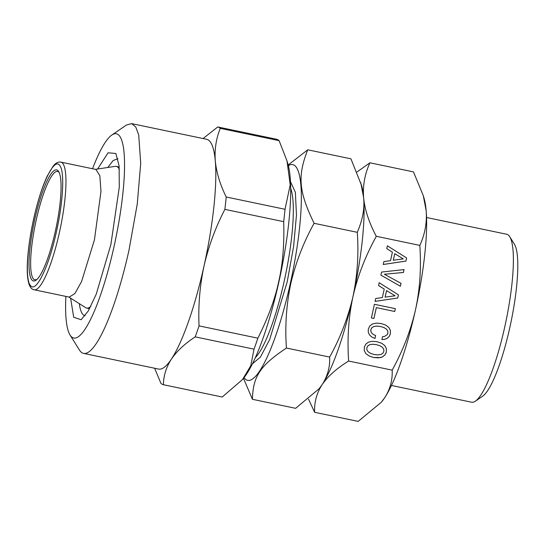 <?xml version="1.0" encoding="UTF-8"?>
<svg xmlns="http://www.w3.org/2000/svg" width="545" height="545" viewBox="0 0 545 545"><rect width="100%" height="100%" fill="white"/><g stroke="black" fill="none" stroke-linecap="round" stroke-linejoin="round"><path stroke-width="0.82" d="M381.302 402.264L381.704 401.781A110.853 22.072 -78.2 0 0 384.675 397.748A110.853 22.072 -78.2 0 0 415.508 309.751A110.853 22.072 -78.2 0 0 424.521 256.6A110.853 22.072 -78.2 0 0 426.156 210.636C427.082 222.598 424.977 234.186 419.841 245.393L420.031 248.942C421.203 270.17 419.691 290.444 415.508 309.751C410.882 330.086 403.102 350.217 392.182 370.137C392.611 380.158 390.111 389.362 384.675 397.748L381.302 402.264L358.167 421.387L314.615 412.286L308.524 399.158M314.615 412.286C314.179 402.292 316.679 393.088 322.122 384.675A110.853 22.072 101.8 0 1 319.152 388.714L295.622 408.321L252.424 399.294C253.043 376.282 260.067 365.695 286.438 348.044C284.872 326.503 286.316 305.05 290.771 283.686C295.71 262.554 303.49 242.423 314.097 223.3L357.288 232.327C358.848 253.997 357.404 275.45 352.956 296.678C357.343 277.371 364.557 258.296 374.606 239.453L376.282 236.292C368.992 222.523 364.769 209.614 363.604 197.562A110.853 22.072 101.8 0 1 361.969 243.526A110.853 22.072 101.8 0 1 352.956 296.678M352.949 296.739L352.949 296.712A110.853 22.072 101.8 0 1 322.122 384.675C327.817 376.309 336.653 368.434 348.63 361.035C347.117 338.588 348.555 317.156 352.949 296.739C347.948 317.98 340.175 338.091 329.636 357.07C330.168 366.696 327.661 375.9 322.129 384.668L318.75 389.191M392.182 370.137L348.63 361.035M419.841 245.393L376.282 236.292M286.438 348.044L329.636 357.07M365.879 353.623L369.006 355.912L373.584 357.479L380.437 357.595L382.209 357.036L384.906 354.972L386.371 351.906L386.344 348.473L384.784 345.55L381.663 343.261L377.079 341.722L372.249 341.293L368.427 342.158L365.729 344.195L364.285 347.294L364.298 350.667L365.879 353.623M373.809 326.544L376.697 326.06L380.451 326.489L384.027 327.586L386.494 329.16L387.774 331.067L387.897 333.206L387.27 334.616L384.572 336.394L382.549 336.681L381.909 339.59L384.974 339.269L387.502 338.132L389.341 336.238L390.404 333.731L390.37 330.325L388.81 327.402L385.69 325.079L381.105 323.546L376.275 323.117L372.453 323.982L369.762 326.019L368.318 329.119L368.256 332.089L369.346 334.719L371.615 336.892L374.98 338.493L375.634 335.55L373.236 334.412L371.649 333.022L370.845 331.374L370.852 329.643L371.833 327.77L373.788 326.53L376.677 326.046L380.43 326.475L384.007 327.579M379.197 282.732L378.571 285.553L384.232 289.075L382.352 297.57L375.703 298.517L375.062 301.399L397.755 297.999L398.45 294.872L379.197 282.732L398.45 294.872M401.011 283.311L384.361 274.251L403.409 272.493L404.056 269.584L381.561 272.064L380.887 275.13L400.364 286.227L401.011 283.311M387.379 245.822L386.759 248.643L392.414 252.172L390.533 260.66L383.884 261.614L383.244 264.495L405.936 261.089L406.631 257.962L387.379 245.822L406.631 257.962M395.363 308.661L374.422 304.28L371.39 317.953L373.925 318.484L376.329 307.632L394.737 311.481L395.363 308.661M314.097 223.3C298.708 191.472 297.386 176.273 307.734 149.807L350.932 158.827L361.601 185.579A110.853 22.072 101.8 0 1 363.604 197.562L363.604 197.549C362.691 185.552 364.796 173.971 369.926 162.798L357.023 171.961M426.156 210.636A110.853 22.072 -78.2 0 0 424.153 198.653L423.308 195.737L426.156 210.636M423.308 195.737L413.478 171.9L369.926 162.798M383.244 264.475L405.916 261.075L406.611 257.949M400.343 286.214L400.991 283.305M384.361 274.251L403.389 272.48L404.029 269.584M397.755 297.999L398.429 294.859M375.062 301.385L397.734 297.986M373.925 318.484L376.309 307.618L394.709 311.468L395.336 308.654M371.39 317.946L373.904 318.471M374.98 338.493L375.607 335.543M373.236 334.412L371.629 333.009L370.825 331.367L370.825 329.63L371.813 327.756L373.788 326.53M384.974 339.269L387.481 338.118L389.321 336.224L390.377 333.717L390.343 330.311L388.783 327.388L385.683 325.079M381.909 339.576L384.954 339.256M371.608 336.892L374.96 338.486M373.584 357.479L378.366 357.861L382.181 357.023L384.879 354.959L385.765 353.542L386.351 351.9L386.323 348.459L384.763 345.537L381.65 343.255M368.992 355.905L373.557 357.466M391.46 385.465L471.595 402.217A85.79 17.086 -78.2 0 0 475.363 401.175A85.79 17.086 -78.2 0 0 480.37 395.738A85.79 17.086 -78.2 0 0 507.811 311.89A85.79 17.086 -78.2 0 0 509.732 236.721A85.79 17.086 -78.2 0 0 506.693 234.255L426.558 217.509M393.286 260.231L394.737 253.67L403.266 258.895L393.286 260.231M385.104 297.141L386.555 290.58L395.084 295.806L385.104 297.141M376.397 344.651L379.974 345.755L382.461 347.342L383.741 349.243L383.871 351.389L382.856 353.262L380.846 354.475L377.937 354.924L374.238 354.536L370.668 353.405L368.182 351.818L366.901 349.917L366.799 347.812L367.786 345.898L369.762 344.678L372.644 344.222L376.397 344.651L380.001 345.768M475.363 401.175L482.666 396.174A79.27 15.785 -78.2 0 0 487.291 391.153A79.27 15.785 -78.2 0 0 512.647 313.675A79.27 15.785 -78.2 0 0 514.419 244.221L509.732 236.721M393.306 260.244L394.764 253.684M385.124 297.154L386.582 290.594M370.668 353.405L368.182 351.818M368.202 351.832L366.901 349.917M366.921 349.931L366.799 347.812M366.819 347.826L367.786 345.898M367.814 345.911L369.762 344.678M369.789 344.692L372.644 344.222M372.671 344.236L376.425 344.665M288.359 165.673A110.199 21.943 101.8 0 1 290.287 283.543A110.199 21.943 101.8 0 1 244.071 377.624M307.734 149.807L288.176 164.985M360.756 182.67L363.604 197.562C364.803 208.129 362.697 219.717 357.288 232.327M243.486 378.353L252.424 399.294M36.679 279.687L34.321 279.708A55.427 11.036 101.8 0 1 35.841 221.781A55.427 11.036 101.8 0 1 57.634 171.437A55.427 11.036 101.8 0 1 58.267 171.675L59.105 172.37M32.789 280.716A56.728 11.295 -78.2 0 0 35.929 280.273A56.728 11.295 -78.2 0 0 56.101 227.742A56.728 11.295 -78.2 0 0 58.649 171.532A56.728 11.295 -78.2 0 0 57.3 170.142A56.728 11.295 -78.2 0 0 34.71 219.737A56.728 11.295 -78.2 0 0 32.789 280.716M287.256 161.797L288.067 164.604A116.719 23.244 101.8 0 1 278.965 281.588A116.719 23.244 101.8 0 1 243.377 378.489L242.511 379.531M279.088 140.644A131.72 26.228 -78.2 0 0 276.567 139.254L217.755 126.965A131.72 26.228 101.8 0 1 220.275 128.354L279.088 140.644L286.99 160.857L290.219 184.891L285.021 209.287A131.72 26.228 -78.2 0 1 283.693 221.658C284.388 244.439 282.732 264.414 278.727 281.574C275.102 298.83 268.147 317.694 257.867 338.173A131.72 26.228 -78.2 0 1 254.018 349.154L250.775 365.75L242.505 379.531L222.244 397.019L163.439 384.729A131.72 26.228 101.8 0 1 160.918 383.346L154.637 368.243M203.053 138.539L217.755 126.965M220.275 128.354C216.12 138.539 214.458 149.425 215.302 161.013C216.474 172.69 220.119 184.687 226.216 196.997L285.021 209.287M226.216 196.997A131.72 26.228 101.8 0 1 224.887 209.369L283.693 221.658M224.887 209.369C215.513 227.415 208.565 246.285 204.028 265.967C199.811 285.791 198.155 305.765 199.054 325.883L257.867 338.173M199.054 325.883A131.72 26.228 101.8 0 1 195.205 336.865L254.018 349.154M195.205 336.865C184.864 343.643 176.921 351.069 171.375 359.135C166.164 367.289 163.514 375.818 163.439 384.729M94.448 239.82L81.566 281.581L74.856 293.591L69.235 297.1L34.206 289.783A65.209 12.985 101.8 0 0 59.419 232.497A65.209 12.985 101.8 0 0 60.883 162.124L95.913 169.447L99.858 175.735L100.968 191.472L94.448 239.82M92.541 168.746A104.333 20.778 101.8 0 1 111.848 135.031L126.454 125.037L131.604 123.613L206.664 139.295A117.373 23.374 101.8 0 1 215.302 161.013A117.373 23.374 101.8 0 1 204.028 265.967A117.373 23.374 101.8 0 1 171.375 359.135A117.373 23.374 101.8 0 1 158.643 369.081L83.583 353.392A117.373 23.374 101.8 0 1 79.434 350.026L70.053 335.018A104.333 20.778 101.8 0 1 65.87 296.398M90.742 306.501A72.383 14.415 101.8 0 1 86.669 308.075A72.383 14.415 101.8 0 1 85.667 307.659L68.765 297.005M95.436 169.345L115.199 166.354A72.383 14.415 101.8 0 1 116.283 166.375A72.383 14.415 101.8 0 1 119.382 169.447M131.604 123.613L135.739 126.965L138.709 134.935L140.705 163.262L137.272 203.932L128.967 250.278A117.373 23.374 101.8 0 1 83.583 353.392M111.848 135.031A104.333 20.778 101.8 0 1 114.082 246.354A104.333 20.778 101.8 0 1 70.053 335.018M97.603 169.018L108.067 152.777L115.887 153.486L119.096 165.912L119.287 187.146L110.873 244.589L96.254 294.123L88.345 310.882L81.151 319.724L73.698 317.245L70.612 298.17M85.109 315.739A80.204 15.975 101.8 0 1 84.931 315.705A80.204 15.975 101.8 0 1 79.325 303.667M107.787 167.478L113.162 160.496L117.918 158.731M290.485 181.683L295.37 192.331L296.466 215.084L293.598 246.504L287.201 281.847L269.68 339.508L260.421 357.098L252.424 363.808M290.683 188.372A90.64 18.053 101.8 0 1 284.224 281.057A90.64 18.053 101.8 0 1 255.285 357.758M56.442 231.714C48.88 266.818 35.813 293.755 30.384 285.43C25.315 279.769 26.814 249.331 33.64 219.151C41.209 184.047 54.268 157.11 59.698 165.435C64.766 171.089 63.268 201.527 56.442 231.714M60.883 162.124C58.213 161.681 55.645 163.01 53.172 166.102L47.231 176.09C42.101 187.18 37.55 201.521 33.599 219.11C25.772 255.489 24.239 288.693 34.206 289.783M86.669 308.075L89.591 308.681M116.283 166.375L119.198 166.988"/></g></svg>
